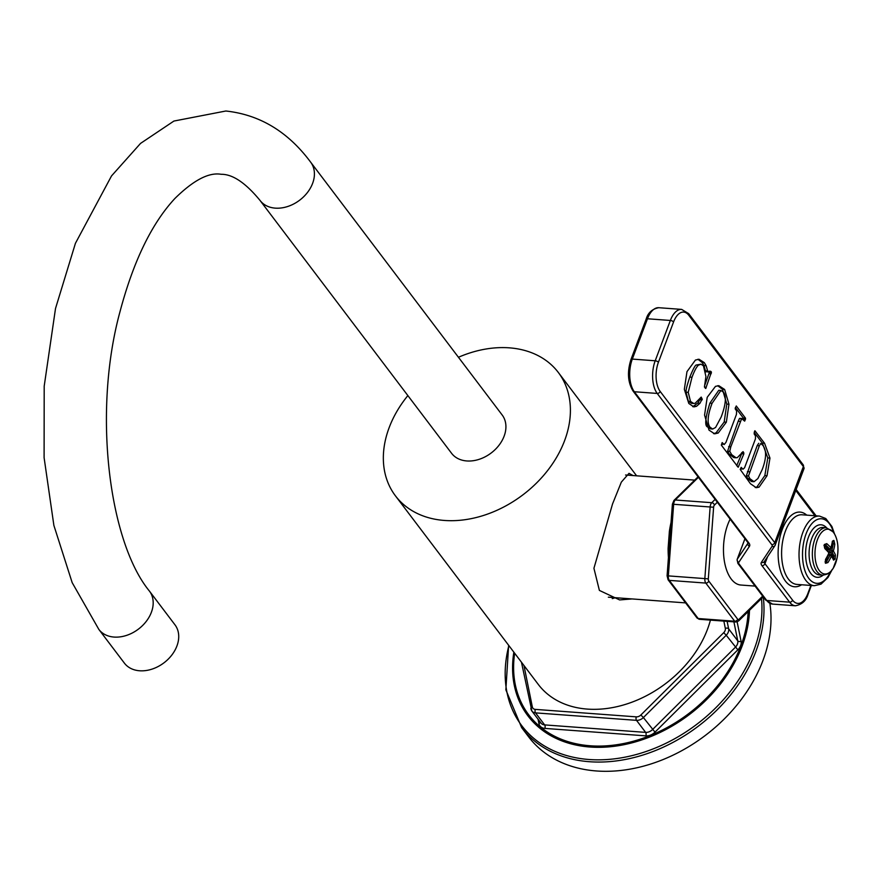 <?xml version="1.0" encoding="UTF-8"?>
<svg xmlns="http://www.w3.org/2000/svg" width="882" height="882" viewBox="0 0 882 882"><rect width="100%" height="100%" fill="white"/><g stroke="black" fill="none" stroke-linecap="round" stroke-linejoin="round"><path stroke-width="1.32" d="M763.25 596.882A141.517 105.52 142.9 0 1 755.962 651.17A141.517 105.52 142.9 0 1 644.797 754.43A141.517 105.52 142.9 0 1 521.648 727.628L528.66 736.878A141.517 105.52 -37.1 0 0 651.809 763.68A141.517 105.52 -37.1 0 0 762.974 660.431A141.517 105.52 -37.1 0 0 769.876 603.442M636.617 475.817L558.317 372.458A102.169 76.183 -37.1 0 1 564.601 440.636A102.169 76.183 142.9 0 1 484.339 515.187A102.169 76.183 142.9 0 1 395.434 495.838L538.318 684.465A102.169 76.183 -37.1 0 0 627.234 703.825A102.169 76.183 -37.1 0 0 707.485 629.274A102.169 76.183 -37.1 0 0 710.429 620.112M632.151 598.933L619.627 599.925L599.385 590.411L593.928 568.284L612.549 503.942L621.336 482.123L628.998 473.347L633.089 475.563M395.434 495.838A102.169 76.183 142.9 0 1 389.149 427.649A102.169 76.183 -37.1 0 1 407.859 395.588M558.317 372.458A102.169 76.183 -37.1 0 0 458.442 357.265M466.798 460.955A31.73 23.66 -37.1 0 0 498.992 445.267A31.73 23.66 -37.1 0 0 502.167 414.992L310.662 162.178A31.73 23.66 -37.1 0 1 307.487 192.452A31.73 23.66 -37.1 0 1 275.294 208.141A31.73 23.66 -37.1 0 1 260.08 200.49L451.584 453.304A31.73 23.66 -37.1 0 0 466.798 460.955M98.85 629.417A31.73 23.66 142.9 0 0 114.065 637.069A31.73 23.66 142.9 0 0 146.258 621.369A31.73 23.66 142.9 0 0 149.433 591.094L174.967 624.809A31.73 23.66 142.9 0 1 171.792 655.083A31.73 23.66 142.9 0 1 139.599 670.772A31.73 23.66 142.9 0 1 124.384 663.121L98.85 629.417L72.181 582.649L53.879 525.407L44.1 457.648L44.199 386.162L55.511 308.502L75.433 243.3L111.529 175.915L140.547 143.402L173.919 121.055L225.836 111.011C259.76 114.66 288.028 131.716 310.662 162.178M612.262 598.613A63.46 32.281 94.2 0 0 615.217 597.687M668.446 557.578A61.553 31.311 -85.8 0 1 668.104 548.45L669.372 531.383A61.553 31.311 -85.8 0 1 671.048 522.409M755.069 586.089L740.869 585.031A39.657 20.176 -85.8 0 1 731.2 578.989A39.657 20.176 -85.8 0 1 730.12 519.189M707.959 372.083L706.14 365.743L704.321 362.656L699.018 359.25L695.424 360.054L686.979 371.653L684.344 389.315L688.798 403.449L693.847 406.9L696.515 406.304L699.955 403.261L702.16 399.039L701.201 397.087L695.126 403.306L693.715 403.482L690.507 401.42L688.236 392.325L691.995 377.264C694.476 370.649 696.648 366.603 698.511 365.148L701.003 364.211L703.45 365.798L705.92 376.504L704.442 386.878L705.721 388.499L711.421 372.116L710.087 371.157L705.776 371.917L703.957 365.578L702.138 362.491L697.916 359.272M709.459 371.421L711.046 371.543L710.087 371.157M707.221 397.286L704.564 415.091L708.996 430.118L714.652 433.845L718.213 433.018L726.349 422.191L728.973 404.232L724.64 389.491L718.83 385.688L715.489 386.349L707.221 397.286M743.835 453.888L743.14 451.683L737.308 457.637L736.062 457.791L731.685 454.66L729.767 451.33L730.803 446.843L741.685 418.608L744.617 421.122L745.477 419.237L745.499 418.178L736.272 405.963L735.147 408.763L736.624 411.034L736.437 414.408L725.963 442.378L724.177 444.55L722.182 442.588L721.333 445.112L738.179 467.273L743.835 453.888L741.652 453.734L741.663 452.653M722.7 444.44L721.652 443.966M736.062 457.791L733.879 457.626L729.502 454.495L727.584 451.165L738.179 421.265L739.502 418.454L742.589 418.906M764.573 443.282L754.937 430.769L754.121 433.812L755.488 435.995L755.466 438.806L744.573 467.78L742.986 469.213L741.178 467.361L740.218 469.456L750.45 483.722L756.293 487.713L759.071 487.162L767.02 475.762L769.964 458.089L764.573 443.282L762.368 443.095L754.176 432.312M741.564 469.114L740.505 468.717M754.904 430.769L754.529 431.386M711.421 372.116L709.018 371.62M711.377 373.009L709.194 372.854L709.238 371.95M704.762 385.269L709.194 372.854M706.284 387.264L704.464 387.132M693.715 403.482L691.532 403.317L688.335 401.266L686.053 392.17C685.777 390.197 687.034 385.18 689.812 377.099C693.175 368.919 695.347 364.872 696.339 364.994L701.003 364.211M702.16 399.039L699.944 398.796M702.226 399.48L699.988 398.873M692.767 406.69L697.772 403.096L700.043 399.325M713.582 433.657L716.03 432.864L724.177 422.026L726.801 404.077L722.468 389.326L717.728 385.71M712.689 429.038L710.506 428.884L707.904 427.097C704.464 426.337 705.126 418.344 709.9 403.14L718.742 390.318L720.914 390.472L723.405 392.137C726.57 396.338 725.831 404.606 721.2 416.954L715.589 427.472L712.689 429.038L710.087 427.263C706.956 423.139 707.618 415.146 712.083 403.306L720.914 390.472M743.129 419.534L743.317 418.013L735.356 407.484M744.871 420.846L744.221 420.802M739.502 418.454L740.406 418.752L739.502 418.454M736.735 465.619L741.652 453.734M743.317 451.97L742.622 451.915M755.201 487.514L756.888 486.996L764.837 475.596L767.792 457.923L762.401 443.128M754.055 481.704L749.909 478.706L748.498 475.938L759.358 445.785L760.791 443.448L762.897 445.41C766.645 450.349 766.436 458.342 762.291 469.389L757.892 478.54L754.055 481.704L751.53 481.539L747.727 478.551L746.326 475.773L757.175 445.619L758.741 443.293M825.298 562.948L825.53 559.42A47.584 33.229 -41.7 0 0 828.926 552.904A47.584 18.302 -154.9 0 0 824.868 548.637L824.185 545.01A46.669 32.601 -41.7 0 0 824.394 544.481L826.754 543.632A47.584 22.513 15.9 0 1 830.877 547.722A47.584 33.229 -41.7 0 0 832.388 541.173L833.777 540.39A46.669 22.083 15.9 0 1 833.898 540.556A46.669 22.083 15.9 0 1 834.03 540.732L834.78 544.326A47.584 37.452 148.1 0 1 833.336 550.985A47.584 22.513 15.9 0 1 835.441 555.098L835.133 558.659A46.669 36.735 148.1 0 1 834.934 559.199L833.556 560.114A47.584 18.302 -154.9 0 0 831.395 556.167A47.584 37.452 148.1 0 1 827.922 562.573L825.552 563.278A46.669 17.949 -154.9 0 0 825.42 563.113A46.669 17.949 -154.9 0 0 825.298 562.948A1.268 0.937 -37.5 0 0 825.376 561.801L825.629 562.143A1.268 0.948 -36.8 0 0 825.475 561.988M833.556 560.114A1.268 1.08 -22.8 0 0 833.578 559.331L831.351 555.263A1.268 0.992 -33.7 0 1 831.395 556.167L829.885 555.307A46.316 36.46 148.1 0 1 826.511 561.547L825.111 561.834M827.922 562.573L825.265 561.283M825.552 563.278A1.268 0.948 -36.8 0 0 825.629 562.143M834.03 540.732A1.268 0.948 143.3 0 1 832.564 542.022L833.181 543.786A46.316 36.46 148.1 0 1 831.781 550.258L831.891 552L829.874 551.923L829.764 550.181L828.385 549.122M833.777 540.39A1.268 0.937 142.4 0 1 832.509 541.669M834.78 544.326A1.268 0.661 -172.8 0 0 833.181 543.786L832.145 543.731L832.288 542.992M835.441 555.098A1.268 1.058 159.8 0 1 833.942 556.013A46.316 21.918 15.9 0 0 831.891 552A1.268 0.981 147 0 0 833.336 550.985A1.268 0.584 -163 0 0 831.781 550.258L829.764 550.181L830.238 548.946M832.95 557.975L832.939 555.969L833.942 556.013L833.523 557.733A45.434 35.754 148.1 0 1 833.336 558.262L832.906 558.758M835.133 558.659L832.795 557.667M834.934 559.199L833.06 558.196M828.606 554.315L830.568 554.734A1.268 1.268 0 0 1 831.351 555.263A1.268 0.992 -33.7 0 0 830.8 554.91A1.268 0.606 102 0 0 830.568 554.734A1.268 0.606 102 0 0 829.885 555.307L828.297 554.965M827.989 554.899L828.904 554.513M825.376 561.801L829.058 553.312A1.268 1.268 0 0 0 828.871 551.978A1.268 0.904 -40.2 0 1 828.926 552.904L828.672 553.488M824.868 548.637A1.268 0.761 -46.6 0 0 824.824 547.722L824.824 547.722A1.268 0.761 -46.6 0 0 824.449 547.59M824.185 545.01L823.997 545.793M824.394 544.481A1.268 0.551 20.3 0 1 824.681 545.032L824.681 545.032A1.268 0.551 20.3 0 1 824.405 545.241M824.086 545.274L825.475 544.844A46.316 21.918 15.9 0 1 829.488 548.836A1.268 0.673 86.2 0 0 829.874 549.023A1.268 0.673 86.2 0 0 830.403 548.439A1.268 0.595 17.4 0 0 831.009 548.13L832.531 541.559A1.268 0.695 8.5 0 1 832.277 541.901M826.754 543.632A1.268 0.783 131 0 1 825.475 544.844L824.736 544.889M827.955 548.791L829.874 549.023A1.268 1.268 0 0 0 831.009 548.13A1.268 0.595 17.4 0 0 830.877 547.722A1.268 0.904 139.1 0 1 829.488 548.836L827.625 548.957A1.268 0.948 -37.1 0 0 826.566 549.442M827.625 548.957L828.54 548.56L827.625 548.957L824.67 545.054M832.035 556.322A1.268 0.948 -37.1 0 1 832.939 555.969L829.874 551.923A1.268 0.948 -37.1 0 0 829.025 552.22M827.989 550.963L828.264 549.442M828.055 549.144L826.236 549.949M514.658 653.231A128.144 95.543 -37.1 0 0 602.571 746.018A128.144 95.543 -37.1 0 0 740.946 645.657A128.144 95.543 -37.1 0 0 748.145 611.612M538.031 719.172L538.913 723.549A10.154 7.574 -37.1 0 0 544.856 728.4L645.844 735.875A10.154 7.574 -37.1 0 0 655.006 732.148L737.837 649.836A10.154 7.574 -37.1 0 0 741.067 641.258L737.143 621.854M513.853 652.173A129.411 96.491 -37.1 0 0 601.689 747.286A129.411 96.491 -37.1 0 0 742.17 645.911A129.411 96.491 -37.1 0 0 749.491 610.3M761.486 598.558A140.249 104.572 142.9 0 1 753.989 649.924A140.249 104.572 142.9 0 1 595.945 759.821A140.249 104.572 142.9 0 1 508.87 645.602M538.913 723.549A2.536 1.588 168.6 0 0 540.357 722.237M523.963 665.524L532.342 706.956A2.536 1.588 168.6 0 0 530.876 708.808A2.536 1.588 168.6 0 0 531.074 709.238A7.618 5.678 -37.1 0 0 531.879 711.035L540.986 723.075A7.618 5.678 -37.1 0 0 544.646 724.905L645.624 732.38A7.618 5.678 -37.1 0 0 652.493 729.59L735.334 647.278A7.618 5.678 -37.1 0 0 737.749 640.839L733.912 621.843M544.856 728.4A2.536 1.29 94.2 0 0 544.646 724.905L535.528 712.877L636.506 720.351L645.624 732.38A2.536 1.29 94.2 0 1 645.844 735.875M741.067 641.258A2.536 1.588 -11.4 0 1 737.749 640.839L728.631 628.8L727.132 621.347M737.837 649.836L726.217 635.238A7.618 5.678 -37.1 0 0 728.631 628.8A2.536 1.588 -11.4 0 0 725.324 628.392L723.846 621.104M655.006 732.148L643.386 717.551L726.217 635.238L723.714 632.681A5.071 3.782 -37.1 0 0 725.324 628.392M532.342 706.956A5.071 3.782 -37.1 0 0 535.308 709.382A2.536 1.29 94.2 0 0 535.528 712.877A7.618 5.678 -37.1 0 1 531.879 711.035L521.46 662.217M535.308 709.382L636.297 716.857A2.536 1.29 94.2 0 0 636.506 720.351A7.618 5.678 -37.1 0 0 643.386 717.551L640.872 714.993L723.714 632.681M636.297 716.857A5.071 3.782 -37.1 0 0 640.872 714.993M715.126 499.399L711.752 502.696A5.071 2.58 94.2 0 0 710.142 506.985L704.839 578.592A5.071 2.58 94.2 0 0 705.809 583.079L734.695 621.226A5.071 2.58 94.2 0 0 735.941 621.997L699.426 619.296L696.978 617.907A2.536 1.896 -37.1 0 0 698.191 618.525L669.295 580.378A5.071 2.58 -85.8 0 1 668.336 575.891L673.639 504.284A5.071 2.58 -85.8 0 1 675.248 499.995L698.401 477.327M696.978 617.907L668.082 579.761A2.536 1.896 -37.1 0 0 669.295 580.378L705.809 583.079A2.536 1.896 142.9 0 0 708.786 581.095L737.683 619.241A2.536 1.29 94.2 0 0 738.973 619.329A2.536 1.896 45.6 0 1 738.565 620.983L763.228 596.849M669.107 548.56L668.104 548.45M667.442 575.825L708.312 578.857A2.536 1.29 94.2 0 0 708.786 581.095M672.746 504.217L713.615 507.238L708.312 578.857M670.375 531.427L669.372 531.383M668.082 579.761L667.09 575.803L672.393 504.184L673.958 500.414A2.536 1.896 45.6 0 1 675.248 499.995L711.752 502.696A2.536 1.896 -134.4 0 1 714.42 505.099A2.536 1.29 94.2 0 0 713.615 507.238M699.426 619.296A5.071 2.58 -85.8 0 1 698.191 618.525L734.695 621.226A2.536 1.896 142.9 0 0 737.683 619.241M738.973 619.329L762.676 596.133M717.298 502.277L714.42 505.099M739.083 563.984A2.536 1.896 142.9 0 1 737.87 563.378L765.51 599.859L772.511 604.082L795.399 605.78A23.737 12.072 -85.8 0 1 789.611 602.163L761.971 565.682A10.154 4.366 20.6 0 1 761.387 562.363L772.07 546.322A5.071 2.183 -159.4 0 0 771.772 544.668L657.211 393.438L634.334 391.74L748.884 542.97A10.154 4.366 20.6 0 1 749.468 546.289L738.796 562.33A5.071 2.183 -159.4 0 0 739.083 563.984L766.723 600.466A2.536 1.896 142.9 0 1 765.51 599.859M772.511 604.082A23.737 12.072 94.2 0 1 766.723 600.466L789.611 602.163A2.536 1.896 -37.1 0 0 792.598 600.179L764.959 563.697A7.618 3.274 20.6 0 1 764.352 561.569M761.971 565.682A2.536 1.896 -37.1 0 0 764.959 563.697L767.594 556.685M761.387 562.363A2.536 2.282 33.7 0 0 764.308 561.625L774.98 545.583A2.536 2.282 33.7 0 0 775.201 545.175A7.618 3.274 -159.4 0 0 775.344 544.878A7.618 3.274 -159.4 0 0 774.76 542.684L660.199 391.454A21.201 10.782 -85.8 0 1 658.402 362.293L673.561 321.963A21.201 10.782 -85.8 0 1 688.82 315.315L803.37 466.545A7.618 3.274 20.6 0 1 803.965 468.75A7.618 3.274 20.6 0 1 803.811 469.037M772.07 546.322A2.536 2.282 33.7 0 0 774.98 545.583L803.965 468.75L803.215 464.858A2.536 1.896 142.9 0 1 803.37 466.545L774.76 542.684A2.536 1.896 -37.1 0 1 771.772 544.668M658.402 362.293A2.536 1.091 20.6 0 0 655.205 360.782A23.737 12.072 -85.8 0 0 657.211 393.438A2.536 1.896 -37.1 0 0 660.199 391.454M646.12 319.218L630.961 359.536A2.536 1.091 -159.4 0 1 632.317 359.084L647.476 318.766A2.536 1.091 -159.4 0 0 646.12 319.218C647.961 312.779 652.184 308.943 658.777 307.708A23.737 12.072 94.2 0 0 647.476 318.766L670.353 320.464L655.205 360.782L632.317 359.084A23.737 12.072 94.2 0 0 634.334 391.74A2.536 1.896 142.9 0 1 633.111 391.134L748.101 542.86M748.884 542.97A2.536 1.896 142.9 0 1 747.671 542.364M749.468 546.289A2.536 2.282 -146.3 0 1 747.958 543.158L748.024 542.959A7.618 3.274 20.6 0 1 747.958 543.158L737.275 559.199A7.618 3.274 -159.4 0 0 737.12 559.486L737.87 563.378M738.796 562.33A2.536 2.282 -146.3 0 1 737.275 559.199L744.948 538.77M795.796 490.491L814.924 515.75M810.889 585.45L807.857 593.531A21.201 10.782 -85.8 0 1 792.598 600.179M811.352 585.483L808.055 594.259A2.536 1.091 -159.4 0 0 807.857 593.531M806.754 515.143A37.441 19.04 94.2 0 0 782.235 529.553A37.441 19.04 94.2 0 0 781.088 572.672A37.441 19.04 94.2 0 0 801.595 584.755M658.777 307.708L681.654 309.395A23.737 12.072 -85.8 0 0 670.353 320.464A2.536 1.091 20.6 0 1 673.561 321.963M681.654 309.395L688.666 313.628A2.536 1.896 142.9 0 1 688.82 315.315M707.717 370.958L705.534 370.793M711.079 373.836L708.908 373.67M705.953 388.157L705.192 388.102M698.511 365.148L696.339 364.994M691.995 377.264L689.812 377.099M688.236 392.325L686.053 392.17M690.507 401.42L688.335 401.266M702.138 399.877L699.955 399.722M699.955 403.261L697.772 403.096M696.515 406.304L694.332 406.139M704.321 362.656L702.138 362.491M706.14 365.743L703.957 365.578M724.64 389.491L722.468 389.326M728.973 404.232L726.801 404.077M726.349 422.191L724.177 422.026M718.213 433.018L716.03 432.864M712.083 403.306L709.9 403.14M710.087 427.263L707.904 427.097M745.499 418.178L743.317 418.013M745.477 419.237L743.294 419.071M740.362 421.42L738.179 421.265M730.803 446.843L728.631 446.678M729.767 451.33L727.584 451.165M731.685 454.66L729.502 454.495M743.846 452.819L742.192 452.698M743.868 453.811L741.685 453.646M738.642 466.446L737.286 466.346M764.551 443.249L762.368 443.095M769.964 458.089L767.792 457.923M767.02 475.762L764.837 475.596M759.071 487.162L756.888 486.996M749.579 471.793L747.407 471.627M759.358 445.785L757.175 445.619M749.909 478.706L747.727 478.551M748.498 475.938L746.326 475.773M834.427 533.632L831.891 526.466L825.761 518.528L819.499 516.08L802.058 514.79A34.905 17.75 94.2 0 0 785.443 531.063A34.905 17.75 94.2 0 0 782.863 565.869A34.905 17.75 94.2 0 0 796.909 584.413L814.34 585.703L820.999 584.16L827.989 577.467L831.693 570.544M819.499 516.08A34.905 17.75 94.2 0 0 802.874 532.353A34.905 17.75 94.2 0 0 800.294 567.159A34.905 17.75 94.2 0 0 814.34 585.703M833.545 532.265A32.369 16.46 94.2 0 0 806.071 533.864A32.369 16.46 94.2 0 0 807.967 577.181A32.369 16.46 94.2 0 0 830.624 571.768M826.577 527.745A26.339 13.395 94.2 0 0 808.177 537.976A26.339 13.395 94.2 0 0 810.734 573.3A26.339 13.395 94.2 0 0 823.071 575.207M826.302 527.723L823.038 527.48A23.792 12.105 94.2 0 0 810.073 544.205A23.792 12.105 94.2 0 0 813.722 571.316A23.792 12.105 94.2 0 0 819.521 574.943L822.785 575.185C832.895 573.124 829.929 571.316 833.082 568.57L837.106 557.898C838.991 547.281 837.735 538.637 833.325 531.967L826.302 527.723A23.792 12.105 94.2 0 0 813.336 544.448A23.792 12.105 94.2 0 0 816.986 571.558A23.792 12.105 94.2 0 0 822.785 575.185M819.334 570.577A22.458 11.422 94.2 0 0 835.508 563.532A22.458 11.422 94.2 0 0 833.6 532.629A22.458 11.422 94.2 0 0 817.438 539.674A22.458 11.422 94.2 0 0 819.334 570.577M825.332 561.724A1.268 0.606 102 0 0 825.574 561.349L827.051 557.402M829.719 554.546L828.959 553.543M508.638 645.293L505.86 689.823L521.648 727.628M149.433 591.094C109.092 542.066 92.533 412.533 119.908 312.03C133.325 261.381 151.649 223.543 174.857 198.527C193.434 180.226 208.858 172.144 221.15 174.294C232.605 174.118 245.582 182.85 260.08 200.49M694.696 480.117L625.581 475.001M685.601 602.891L608.348 597.18M673.958 500.414L698.037 476.842M735.941 621.997L738.565 620.983M630.961 359.536C627.058 371.84 627.775 382.369 633.111 391.134M744.926 538.737L737.12 559.486M796.159 489.499L816.115 515.838M808.055 594.259C806.203 600.708 801.981 604.545 795.399 605.78M688.666 313.628L803.215 464.858M741.994 418.52L739.811 418.355M828.871 551.978L824.824 547.722L824.879 544.668"/></g></svg>
